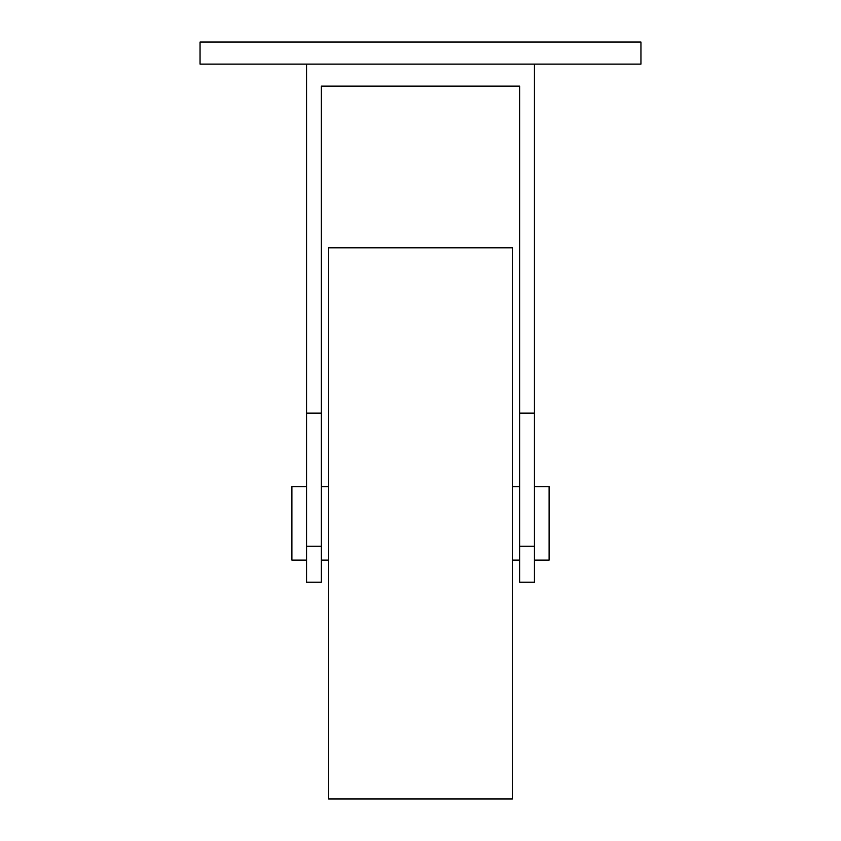 <?xml version="1.0" encoding="UTF-8"?>
<svg xmlns="http://www.w3.org/2000/svg" width="841" height="841" viewBox="0 0 841 841"><rect width="100%" height="100%" fill="white"/><g stroke="black" fill="none" stroke-linecap="round" stroke-linejoin="round"><path stroke-width="0.63" stroke-dasharray="4.21 3.15" d="M328.642 247.811L328.642 798.95M512.358 247.811L512.358 798.95M291.901 486.634L291.901 560.127M306.597 523.375L306.597 560.127L306.597 523.375M534.403 523.375L534.403 560.127L534.403 523.375M549.099 486.634L549.099 560.127M321.294 523.375L321.294 560.127L321.294 523.375M519.706 523.375L519.706 560.127L519.706 523.375M306.597 64.095L534.403 64.095L306.597 64.095L306.597 582.172M534.403 64.095L534.403 582.172M519.706 582.172L519.706 86.139L321.294 86.139L321.294 582.172M306.597 413.152L321.294 413.152M519.706 413.152L534.403 413.152M640.958 64.095L200.042 64.095L200.042 42.05L640.958 42.05L640.958 64.095M306.597 546.198L321.294 546.198M519.706 546.198L534.403 546.198"/><path stroke-width="1.26" d="M328.642 523.375L328.642 247.811L512.358 247.811L512.358 798.95L328.642 798.95L328.642 523.375M306.597 560.127L291.901 560.127L291.901 486.634L306.597 486.634M534.403 560.127L549.099 560.127L549.099 486.634L534.403 486.634M306.597 546.198L321.294 546.198L321.294 582.172L306.597 582.172L306.597 64.095M321.294 546.198L321.294 86.139L519.706 86.139L519.706 582.172L534.403 582.172L534.403 64.095M306.597 413.152L321.294 413.152M519.706 413.152L534.403 413.152M200.042 64.095L640.958 64.095L640.958 42.05L200.042 42.05L200.042 64.095M519.706 546.198L534.403 546.198M321.294 486.634L328.642 486.634M512.358 486.634L519.706 486.634M512.358 560.127L519.706 560.127M321.294 560.127L328.642 560.127"/></g></svg>
